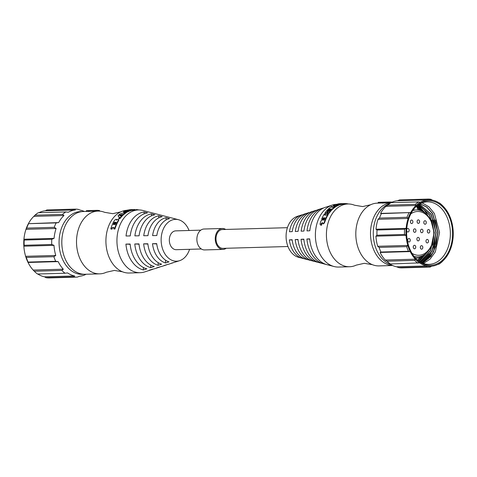 <?xml version="1.0" encoding="UTF-8"?>
<svg xmlns="http://www.w3.org/2000/svg" width="477" height="477" viewBox="0 0 477 477"><rect width="100%" height="100%" fill="white"/><g stroke="black" fill="none" stroke-linecap="round" stroke-linejoin="round"><path stroke-width="0.72" d="M38.917 212.712A33.223 23.635 -91.6 0 1 45.327 210.804L75.461 209.946L74.436 209.159A34.004 24.196 88.4 0 1 74.919 209.135L47.354 209.922A34.004 24.196 -91.6 0 0 46.871 209.94L74.436 209.159M63.966 215.515A33.223 23.635 88.4 0 0 58.653 222.574L56.155 222.896A34.004 24.196 88.4 0 0 54.235 227.326L56.101 228.471A33.223 23.635 88.4 0 0 54.068 238.381L51.79 239.263A34.004 24.196 88.4 0 0 51.725 244.492L53.984 245.345A33.223 23.635 88.4 0 0 55.773 255.451L53.877 256.674A34.004 24.196 88.4 0 0 55.684 261.295L58.176 261.611A33.223 23.635 88.4 0 0 63.31 269.207L61.867 270.447A34.004 24.196 88.4 0 0 65.057 273.232L37.498 274.013A34.004 24.196 -91.6 0 1 34.398 271.335L33.801 270.727A33.223 23.635 -91.6 0 1 33.175 270.065A33.223 23.635 -91.6 0 1 28.042 262.469A33.223 23.635 -91.6 0 1 25.639 256.31A33.223 23.635 -91.6 0 1 23.85 246.204A33.223 23.635 -91.6 0 1 23.933 239.239A33.223 23.635 -91.6 0 1 25.967 229.33A33.223 23.635 -91.6 0 1 28.519 223.433A33.223 23.635 -91.6 0 1 33.831 216.373L63.966 215.515L62.553 214.388A34.004 24.196 88.4 0 1 65.808 211.943L68.3 212.259A33.223 23.635 88.4 0 1 75.461 209.946M65.057 273.232L67.561 272.91A33.223 23.635 88.4 0 0 74.656 275.962L73.607 276.904L46.048 277.692L44.522 276.821A33.223 23.635 -91.6 0 1 37.784 274.007M73.607 276.904A34.004 24.196 88.4 0 0 75.467 277.107A34.004 24.196 88.4 0 0 76.851 277.119A34.004 24.196 88.4 0 0 77.334 277.101L79.611 276.219A33.223 23.635 88.4 0 0 86.164 274.239M84.381 211.484A33.223 23.635 88.4 0 0 80.422 210.202L78.156 209.349A34.004 24.196 88.4 0 0 76.296 209.153A34.004 24.196 88.4 0 0 74.919 209.135M81.883 211.615A31.393 22.33 88.4 0 0 81.782 211.609A31.393 22.33 88.4 0 0 59.059 241.815A31.393 22.33 88.4 0 0 81.012 274.335A31.393 22.33 88.4 0 0 83.666 274.251M46.048 277.692A34.004 24.196 88.4 0 0 49.292 277.906L76.851 277.119M44.522 276.821L74.656 275.962M61.867 270.447L34.302 271.234A34.004 24.196 -91.6 0 0 34.398 271.335M63.31 269.207L33.175 270.065L34.302 271.234M58.176 261.611L28.042 262.469L28.125 262.082L55.684 261.295M53.877 256.674L26.318 257.455A34.004 24.196 -91.6 0 0 28.125 262.082M55.773 255.451L25.639 256.31L26.318 257.455M53.984 245.345L23.85 246.204L24.16 245.279L51.725 244.492M51.79 239.263L24.226 240.05A34.004 24.196 -91.6 0 0 24.16 245.279M54.068 238.381L23.933 239.239L24.226 240.05M56.101 228.471L25.967 229.33L26.676 228.107L54.235 227.326M56.155 222.896L28.59 223.677A34.004 24.196 -91.6 0 0 26.676 228.107M58.653 222.574L28.59 223.677M33.831 216.373L34.988 215.175L62.553 214.388M65.808 211.943L38.243 212.73A34.004 24.196 -91.6 0 0 34.988 215.175M46.871 209.94L45.327 210.804M99.747 273.852L85.043 274.269A31.393 22.33 -91.6 0 1 83.767 274.257A31.393 22.33 -91.6 0 1 61.813 242.632A31.393 22.33 -91.6 0 1 83.26 211.514L87.279 211.4A125.654 31.81 -92.4 0 1 88.692 211.484A31.393 22.33 -91.6 0 1 90.177 211.329L90.141 210.542L95.96 210.375L95.996 211.162A31.393 22.33 -91.6 0 1 96.491 211.138L97.958 211.096A31.393 22.33 88.4 0 0 76.511 242.215A31.393 22.33 88.4 0 0 98.471 273.84A31.393 22.33 88.4 0 0 99.747 273.852A31.393 22.33 88.4 0 0 106.341 272.248L114.361 270.429L122.47 271.789A31.393 22.33 88.4 0 0 127.866 272.999A31.393 22.33 88.4 0 0 129.148 273.017L140.172 272.701A31.393 22.33 88.4 0 0 144.674 271.92L151.662 269.672A29.3 20.845 88.4 0 0 153.32 269.034M126.775 210.291A31.393 22.33 88.4 0 0 120.764 211.866L112.769 213.684L104.636 212.325A31.393 22.33 88.4 0 0 99.234 211.114A31.393 22.33 88.4 0 0 97.958 211.096M95.996 211.162L90.177 211.329M90.141 210.542A32.174 22.89 88.4 0 0 88.621 210.703A124.139 30.134 87.6 0 0 87.255 210.619A124.139 30.134 87.6 0 0 86.385 210.697L86.373 211.43M88.621 210.703L88.692 211.484M99.544 211.132L99.586 210.566A32.174 22.89 88.4 0 0 97.773 210.369A32.174 22.89 88.4 0 0 96.467 210.357A32.174 22.89 88.4 0 0 95.96 210.375M120.764 211.866A31.393 22.33 88.4 0 0 105.93 242.274A31.393 22.33 88.4 0 0 122.47 271.789M150.183 212.354A29.3 20.845 88.4 0 0 150.028 212.319L142.921 210.47A31.393 22.33 88.4 0 0 139.66 209.963A31.393 22.33 88.4 0 0 138.384 209.946A31.393 22.33 88.4 0 0 116.937 241.064A31.393 22.33 88.4 0 0 138.89 272.689A31.393 22.33 88.4 0 0 140.172 272.701M119.441 217.411A109.382 9.904 -122.6 0 0 118.296 216.212L118.069 215.789A108.625 9.105 57.6 0 1 119.471 217.321A41.243 15.222 69.3 0 0 119.453 217.393A31.911 22.705 -91.6 0 0 118.797 218.245A37.212 17.214 71.7 0 0 118.779 218.311L119.089 218.71L118.779 218.311M126.488 212.539A36.777 14.996 79.4 0 0 126.453 212.575L126.304 212.098A37.212 15.365 -100.5 0 1 126.339 212.062L126.488 212.539M126.304 212.098A31.911 22.705 88.4 0 0 122.702 214.859L122.917 215.294A31.393 22.33 -91.6 0 1 126.453 212.575M122.917 215.294A36.777 32.508 114.5 0 0 122.833 215.348L121.987 215.395L121.73 214.942L122.529 214.942L122.744 215.371M121.778 215.049A40.688 37.081 125.7 0 0 121.73 215.073L121.522 214.638A41.058 37.367 -55.1 0 1 121.635 214.572L121.772 214.871M121.337 215.443A31.393 22.33 -91.6 0 1 121.73 215.073M122.303 215.866A36.777 16.009 74.5 0 0 122.279 215.926L122.052 215.497A37.212 16.373 -105.4 0 1 122.082 215.443L122.303 215.866M122.052 215.497A31.911 22.705 88.4 0 0 119.745 218.216L120.007 218.597A31.393 22.33 -91.6 0 1 122.279 215.926M120.007 218.597A36.777 31.494 118.3 0 0 119.93 218.663L119.089 218.71M134.913 209.522A31.911 22.705 88.4 0 0 134.747 209.528A31.911 22.705 88.4 0 0 132.01 209.838L132.069 210.357A31.393 22.33 -91.6 0 1 134.758 210.053A31.393 22.33 -91.6 0 1 134.925 210.047L134.913 209.522A37.212 14.65 -91.4 0 1 134.955 209.522L134.967 210.047M132.069 210.357L131.98 210.369A59.989 59.518 166.9 0 0 130.316 210.59M130.352 210.792A36.777 14.477 83.6 0 0 130.31 210.81L130.221 210.303A37.212 14.847 -96.3 0 1 130.263 210.279L130.352 210.792M130.221 210.303A31.911 22.705 88.4 0 0 127.389 211.484L127.52 211.979A31.393 22.33 -91.6 0 1 130.31 210.81M127.52 211.979A36.771 33.509 106.1 0 0 127.431 212.009L126.542 212.038L126.405 211.544L127.198 211.538L127.335 212.026M126.435 211.651L125.385 211.693A36.777 33.628 104.5 0 0 125.29 211.722L125.171 211.228A37.212 33.95 -75.9 0 1 125.26 211.198L125.385 211.693M125.171 211.228A31.911 22.705 88.4 0 0 124.479 211.567L124.616 212.056A31.393 22.33 -91.6 0 1 125.29 211.722M124.616 212.056A36.777 33.521 106.1 0 0 124.527 212.092L123.638 212.116L123.501 211.627A37.206 15.198 80.6 0 1 123.537 211.597A31.911 22.705 -91.6 0 1 127.323 210.136L127.413 210.118A60.042 59.869 156.8 0 1 131.938 209.647L130.841 209.731M118.213 220.511L118.338 220.249A33.956 19.426 -104.3 0 1 118.439 219.998A36.89 17.84 -109.3 0 1 118.499 219.766A41.666 16.063 -113.7 0 1 118.529 219.545A53.15 12.7 -119.2 0 1 118.505 219.396A85.681 3.47 -125.7 0 1 118.439 219.283L118.707 219.647A86.057 2.892 54 0 0 118.779 219.76A52.983 12.307 60.5 0 0 118.803 219.903A41.302 15.699 66.1 0 0 118.779 220.118A36.449 17.482 70.5 0 0 118.719 220.35A33.468 19.062 75.6 0 0 118.624 220.595L118.213 220.511A31.911 22.705 88.4 0 0 114.641 228.727L114.987 228.936A36.771 28.274 121.3 0 0 114.933 229.026L113.753 228.882L114.856 229.061M114.033 227.672L112.506 227.75A36.777 28.674 121.3 0 0 112.447 227.839L112.113 227.612A37.212 29.008 -59.2 0 1 112.167 227.523L112.506 227.75M112.113 227.612A31.911 22.705 88.4 0 0 111.737 228.811L112.077 229.02A31.393 22.33 -91.6 0 1 112.447 227.839M112.077 229.02A36.777 28.28 121.4 0 0 112.029 229.109L110.849 228.96L111.952 229.145M118.439 219.283L117.479 219.366A62.6 53.496 161.5 0 0 117.193 219.551A40.98 35.191 129.4 0 0 116.925 219.784A35.763 29.711 113.7 0 0 116.531 220.195A42.286 16.021 -114.5 0 1 116.561 219.867A47.378 14.429 -117.1 0 1 116.555 219.647A61.664 10.422 -121.7 0 1 116.501 219.45A88.221 2.731 -126.1 0 1 116.436 219.348L116.776 219.814A61.634 9.981 58 0 0 116.805 219.909M114.987 228.936A31.393 22.33 -91.6 0 1 118.499 220.851M189.047 230.486A20.928 14.888 88.4 0 0 178.458 219.706A20.928 14.888 88.4 0 0 176.281 219.372A20.928 14.888 88.4 0 0 161.137 239.508A20.928 14.888 88.4 0 0 175.769 261.187A20.928 14.888 88.4 0 0 179.62 260.675A20.928 14.888 88.4 0 0 189.584 249.316M169.019 261.867A22.025 15.669 -91.6 0 1 156.712 243.64L152.503 243.705A23.021 16.379 88.4 0 0 165.513 262.976L169.019 261.867M156.814 235.537A22.025 15.669 -91.6 0 1 169.544 218.609L166.068 217.697A23.021 16.379 88.4 0 0 152.598 235.602L156.814 235.537M161.643 264.198A24.118 17.16 -91.6 0 1 147.852 243.771L143.643 243.836A25.114 17.864 88.4 0 0 158.137 265.307L161.643 264.198M147.948 235.668A24.118 17.16 -91.6 0 1 162.222 216.695L158.746 215.789A25.114 17.864 88.4 0 0 143.738 235.733L147.948 235.668M134.782 243.968A27.207 19.354 88.4 0 0 150.762 267.633L154.268 266.53A26.211 18.645 -91.6 0 1 138.992 243.902L134.782 243.968L139.022 244.182M151.418 213.881A27.207 19.354 88.4 0 0 134.884 235.865L139.087 235.799A26.211 18.645 -91.6 0 1 154.9 214.787L151.418 213.881L151.394 215.866M125.928 244.099A29.3 20.845 88.4 0 0 143.386 269.952L146.892 268.855A28.304 20.135 -91.6 0 1 130.138 244.033L125.928 244.099L130.161 244.313M144.096 211.979A29.3 20.845 88.4 0 0 126.029 235.996L130.233 235.93A28.304 20.135 -91.6 0 1 147.572 212.879L144.096 211.979L144.072 213.863M150.028 212.319A29.3 20.845 88.4 0 0 149.867 212.277L153.344 213.177A28.304 20.135 -91.6 0 1 153.403 213.195L178.458 219.706M160.671 215.085L157.189 214.179M179.62 260.675L175.953 261.855A22.025 15.669 -91.6 0 1 174.791 262.165L171.285 263.274A23.021 16.379 88.4 0 0 172.632 262.928A23.021 16.379 88.4 0 0 173.843 262.469M172.632 262.928L168.959 264.109A24.118 17.16 -91.6 0 1 167.415 264.502L163.909 265.606A25.114 17.864 88.4 0 0 165.644 265.176L161.971 266.357A26.211 18.645 -91.6 0 1 160.039 266.828L156.534 267.931A27.207 19.354 88.4 0 0 158.65 267.424L154.983 268.605A28.304 20.135 -91.6 0 1 152.664 269.153L149.158 270.256A29.3 20.845 88.4 0 0 151.662 269.672M158.65 267.424A27.207 19.354 88.4 0 0 160.308 266.78M165.644 265.176A25.114 17.864 88.4 0 0 167.194 264.568M201.348 248.976L176.293 249.692A9.415 6.702 -91.6 0 1 175.912 249.686A9.415 6.702 -91.6 0 1 169.323 240.199A9.415 6.702 -91.6 0 1 175.757 230.868L200.811 230.152M225.675 229.443A10.464 7.441 88.4 0 0 222.401 228.489L204.025 229.014A10.464 7.441 88.4 0 0 196.876 239.084A10.464 7.441 88.4 0 0 204.621 249.93L222.997 249.411A10.464 7.441 88.4 0 0 226.211 248.273M222.401 228.489A10.464 7.441 88.4 0 0 215.252 238.566A10.464 7.441 88.4 0 0 222.997 249.411M287.953 246.514L222.968 248.362A9.415 6.702 -91.6 0 1 222.58 248.356A9.415 6.702 -91.6 0 1 215.998 238.87A9.415 6.702 -91.6 0 1 222.431 229.538L287.416 227.684M309.704 239.15L306.902 239.001A28.304 20.135 88.4 0 0 323.597 263.805L298.542 257.294A20.928 14.888 -91.6 0 1 286.093 237.147A20.928 14.888 -91.6 0 1 297.38 216.325L301.047 215.145A22.025 15.669 88.4 0 0 289.473 231.762L292.246 231.625A23.021 16.379 -91.6 0 1 304.368 214.072L308.041 212.891A24.118 17.16 88.4 0 0 295.311 231.476L298.089 231.339A25.114 17.864 -91.6 0 1 311.356 211.824L315.029 210.643A26.211 18.645 88.4 0 0 301.154 231.19L303.932 231.053A27.207 19.354 -91.6 0 1 318.35 209.576L322.017 208.395A28.304 20.135 88.4 0 0 306.997 230.898L309.776 230.767A29.3 20.845 -91.6 0 1 325.338 207.328L332.326 205.08A31.393 22.33 88.4 0 0 315.398 236.312A31.393 22.33 88.4 0 0 334.079 266.53A31.393 22.33 88.4 0 0 337.34 267.037A31.393 22.33 88.4 0 0 338.616 267.054L349.641 266.738A31.393 22.33 -91.6 0 1 348.365 266.726A31.393 22.33 -91.6 0 1 326.411 235.101A31.393 22.33 -91.6 0 1 347.852 203.983A31.393 22.33 -91.6 0 1 349.134 204.001A31.393 22.33 -91.6 0 1 354.53 205.211L362.663 206.571L370.659 204.752A31.393 22.33 -91.6 0 1 377.253 203.148L378.231 203.119M336.595 204.305A31.393 22.33 88.4 0 0 332.326 205.08M323.68 207.966A28.304 20.135 88.4 0 0 322.017 208.395M316.692 210.22A26.211 18.645 88.4 0 0 315.029 210.643M309.585 212.533L309.585 212.498A24.118 17.16 88.4 0 0 308.041 212.891M302.209 214.996L302.209 214.835A22.025 15.669 88.4 0 0 301.047 215.145M302.209 214.835L303.157 214.531M292.18 240.009L289.378 239.865L292.151 239.728A23.021 16.379 -91.6 0 0 305.161 259.005L301.685 258.093L301.691 257.371M289.378 239.865A22.025 15.669 88.4 0 0 301.685 258.093M323.597 263.805A28.304 20.135 88.4 0 0 323.656 263.823L327.133 264.723A29.3 20.845 -91.6 0 1 326.972 264.681A29.3 20.845 -91.6 0 1 309.674 238.864L306.902 239.001M316.329 261.915L319.811 262.821A27.207 19.354 -91.6 0 1 303.831 239.156L301.053 239.287A26.211 18.645 88.4 0 0 316.329 261.915L316.334 261.432M298.018 239.722L295.215 239.579L297.988 239.442A25.114 17.864 -91.6 0 0 312.489 260.913L309.007 260.007L309.013 259.41M295.215 239.579A24.118 17.16 88.4 0 0 309.007 260.007M344.68 204.073L344.668 203.554A31.911 22.705 88.4 0 0 344.293 203.566A31.911 22.705 88.4 0 0 340.745 204.061L340.816 204.573A31.393 22.33 -91.6 0 1 344.305 204.084L347.852 203.983M340.816 204.573L340.727 204.591A59.989 59.321 167.4 0 0 339.129 204.842M339.177 205.068A36.777 14.548 82.8 0 0 339.135 205.092L339.04 204.585A37.212 14.918 -97.1 0 1 339.075 204.567L339.177 205.068M339.04 204.585A31.911 22.705 88.4 0 0 336.291 205.867L336.44 206.356A31.393 22.33 -91.6 0 1 339.135 205.092M336.44 206.356A36.771 33.408 107.4 0 0 336.351 206.392L335.456 206.416L335.313 205.933L336.106 205.927L336.255 206.41M335.337 206.01L333.417 206.064L333.238 205.563L336.005 205.533M330.841 209.373L330.644 208.968A31.911 22.705 88.4 0 0 329.535 210.095L329.762 210.512A36.771 32.15 116.1 0 0 329.685 210.572L328.808 210.172L329.595 210.595M327.735 211.347A31.393 22.33 -91.6 0 1 328.826 210.142M327.932 211.663A36.771 16.534 72.6 0 0 327.908 211.722L327.657 211.329A37.206 16.898 -107.2 0 1 327.681 211.263L327.932 211.663M327.657 211.329A31.911 22.705 88.4 0 0 326.459 212.915L326.727 213.285A31.393 22.33 -91.6 0 1 327.908 211.722M326.727 213.285A36.771 31.309 118.7 0 0 326.656 213.356L325.308 213.422L324.992 213.022L326.298 213.016L326.566 213.386M332.594 206.994A36.771 15.103 78.8 0 0 332.564 207.03L332.397 206.559A37.206 15.467 -101.1 0 1 332.433 206.517L332.594 206.994M335.498 206.911A36.771 15.103 78.8 0 0 335.468 206.946L335.307 206.475A37.206 15.467 -101.1 0 1 335.337 206.434L335.498 206.911M335.307 206.475A31.911 22.705 88.4 0 0 328.897 212.79L329.166 213.165A31.393 22.33 -91.6 0 1 335.468 206.946M329.166 213.165A36.777 31.327 118.7 0 0 329.094 213.231L327.747 213.297L327.431 212.903L328.736 212.891L329.005 213.261M322.458 223.087A54.766 39.824 148.6 0 0 322.178 223.385A132.147 78.437 171.8 0 0 321.85 223.594L321.063 223.677L321.85 223.594M321.063 223.677A31.911 22.705 88.4 0 0 321.045 223.737L321.397 223.928A31.393 22.33 -91.6 0 1 321.409 223.874M321.42 224.184L321.772 224.369A36.771 20.481 63.1 0 0 321.778 224.458L321.426 224.273A37.206 20.839 -116.6 0 1 321.42 224.184L321.772 224.369M321.426 224.273A31.911 22.705 88.4 0 0 321.271 224.9L321.623 225.078A31.393 22.33 -91.6 0 1 321.778 224.458M321.623 225.078A36.771 27.636 121.3 0 0 321.576 225.168L320.55 225.025L321.498 225.204M323.573 218.132L323.478 218.168A36.771 29.801 120.8 0 0 323.412 218.251L323.096 217.959A37.206 30.129 -59.7 0 1 323.162 217.882L323.478 218.168M323.096 217.959A31.911 22.705 88.4 0 0 322.595 219.116L322.917 219.384A31.393 22.33 -91.6 0 1 323.412 218.251M322.917 219.384A36.783 29.425 121.1 0 0 322.857 219.468L321.641 219.223L322.774 219.503M325.487 214.37A36.777 17.363 70 0 0 325.469 214.435L325.189 214.084A37.212 17.721 -109.8 0 1 325.207 214.012L325.487 214.37M325.046 215.121A31.393 22.33 -91.6 0 1 325.469 214.435M328.391 214.286A36.777 17.363 70 0 0 328.373 214.352L328.093 214A37.212 17.721 -109.8 0 1 328.11 213.934L328.391 214.286M328.093 214A31.911 22.705 88.4 0 0 324.837 220.768L325.171 221.012A31.393 22.33 -91.6 0 1 328.373 214.352M325.171 221.012L324.891 221.727A31.983 23.898 98.9 0 0 324.581 222.455A33.372 25.472 108.3 0 0 324.396 222.825A38.398 29.496 125.7 0 0 324.169 223.17A46.49 34.732 140 0 0 323.925 223.48A71.246 48.511 158 0 0 323.644 223.737L322.798 223.671L323.275 223.88M392.619 265.516L379.042 265.904A31.393 22.33 -91.6 0 1 377.766 265.886A31.393 22.33 -91.6 0 1 372.364 264.675L364.261 263.316L356.236 265.134A31.393 22.33 -91.6 0 1 349.641 266.738M372.364 264.675A31.393 22.33 -91.6 0 1 355.824 235.161A31.393 22.33 -91.6 0 1 370.659 204.752M390.836 202.761L387.932 202.844A125.654 121.146 -94.6 0 0 382.572 203.119L382.5 202.337A124.139 120.037 85.3 0 1 387.914 202.057A124.139 120.037 85.3 0 1 391.402 202.015L391.396 202.481M382.566 203.005L378.231 203.13L378.201 202.343L384.021 202.176A32.174 22.89 -91.6 0 0 382.5 202.337M390.741 202.808A31.393 22.33 88.4 0 0 370.522 234.702A31.393 22.33 88.4 0 0 392.464 265.468A31.393 22.33 88.4 0 0 392.523 265.474M378.201 202.343A32.174 22.89 -91.6 0 1 378.702 202.32L387.914 202.057M396.578 266.798L426.712 265.939A33.223 23.635 88.4 0 0 431.673 266.196L430.129 267.06A34.004 24.196 -91.6 0 1 429.646 267.078L402.081 267.865A34.004 24.196 -91.6 0 1 400.704 267.847A34.004 24.196 -91.6 0 1 398.844 267.651L396.578 266.798A33.223 23.635 -91.6 0 1 392.38 265.403L388.91 263.781A31.393 22.33 -91.6 0 1 373.282 234.666A31.393 22.33 -91.6 0 1 387.229 204.705L390.597 202.886A33.223 23.635 -91.6 0 1 397.389 200.781L399.666 199.899A34.004 24.196 -91.6 0 1 400.149 199.881L427.708 199.094A34.004 24.196 88.4 0 0 427.231 199.118L399.666 199.899M392.38 265.403A33.223 23.635 -91.6 0 1 389.482 263.745L390.287 263.972A34.004 24.196 -91.6 0 1 387.097 261.193L385.231 260.043A33.223 23.635 -91.6 0 1 380.103 252.446L380.914 252.035A34.004 24.196 -91.6 0 1 379.114 247.414L377.701 246.287A33.223 23.635 -91.6 0 1 375.912 236.181L376.955 235.233A34.004 24.196 -91.6 0 1 377.021 230.009L375.995 229.222A33.223 23.635 -91.6 0 1 378.028 219.307L379.471 218.067A34.004 24.196 -91.6 0 1 381.385 213.636L380.58 213.41A33.223 23.635 -91.6 0 1 385.887 206.35L387.783 205.134A34.004 24.196 -91.6 0 1 391.039 202.689L390.222 203.095A33.223 23.635 -91.6 0 1 390.597 202.886M429.646 267.078A34.004 24.196 -91.6 0 1 426.402 266.864L398.844 267.651M426.402 266.864L426.712 265.939A33.223 23.635 88.4 0 1 419.617 262.887L390.287 263.972M387.097 261.193L414.662 260.406A34.004 24.196 88.4 0 0 417.852 263.191M385.231 260.043L415.366 259.19A33.223 23.635 88.4 0 0 419.617 262.887M414.662 260.406L415.366 259.19A33.223 23.635 88.4 0 1 410.238 251.588L380.103 252.446M380.914 252.035L408.479 251.254L410.238 251.588A33.223 23.635 88.4 0 1 407.835 245.434L377.701 246.287M379.114 247.414L406.672 246.627A34.004 24.196 88.4 0 0 408.479 251.254M406.672 246.627L407.835 245.434A33.223 23.635 88.4 0 1 406.046 235.322L375.912 236.181M376.955 235.233L404.52 234.451L406.046 235.322A33.223 23.635 88.4 0 1 406.13 228.364L375.995 229.222M377.021 230.009L404.585 229.222A34.004 24.196 88.4 0 0 404.52 234.451M404.585 229.222L406.13 228.364A33.223 23.635 88.4 0 1 408.163 218.448L378.028 219.307M379.471 218.067L407.03 217.279L408.163 218.448A33.223 23.635 88.4 0 1 410.715 212.551L381.385 213.636M408.95 212.849A34.004 24.196 88.4 0 0 407.03 217.279M431.673 266.196A33.223 23.635 88.4 0 0 438.834 263.882A33.223 23.635 88.4 0 0 443.169 260.627A33.223 23.635 88.4 0 0 448.481 253.567A33.223 23.635 88.4 0 0 451.033 247.67A33.223 23.635 88.4 0 0 453.067 237.761A33.223 23.635 88.4 0 0 453.15 230.796A33.223 23.635 88.4 0 0 451.361 220.69A33.223 23.635 88.4 0 0 448.958 214.531A33.223 23.635 88.4 0 0 443.825 206.935A33.223 23.635 88.4 0 0 443.199 206.273A33.223 23.635 88.4 0 0 439.573 203.232A33.223 23.635 88.4 0 0 432.478 200.179A33.223 23.635 88.4 0 0 427.523 199.923A33.223 23.635 88.4 0 0 420.356 202.236A33.223 23.635 88.4 0 0 416.022 205.492A33.223 23.635 88.4 0 0 410.715 212.551L380.58 213.41M429.205 265.337A32.305 22.985 -91.6 0 1 418.758 261.241A32.305 22.985 -91.6 0 1 417.172 205.545A32.305 22.985 -91.6 0 1 429.992 200.781A32.305 22.985 -91.6 0 1 452.584 234.255A32.305 22.985 -91.6 0 1 429.205 265.337M387.783 205.134L415.348 204.347L416.022 205.492L385.887 206.35M391.039 202.689L418.603 201.902A34.004 24.196 88.4 0 0 415.348 204.347M418.603 201.902L420.356 202.236M427.231 199.118L427.523 199.923L397.389 200.781M432.478 200.179L430.952 199.308A34.004 24.196 88.4 0 0 427.708 199.094M439.216 202.993L439.573 203.232M442.698 205.766A34.004 24.196 88.4 0 0 442.602 205.665A34.004 24.196 88.4 0 0 439.502 202.987M443.169 260.627L442.012 261.825A34.004 24.196 88.4 0 1 438.757 264.27L438.083 264.288M438.757 264.27L438.834 263.882M416.642 206.022A31.261 22.24 -91.6 0 1 427.237 201.854A31.261 22.24 -91.6 0 1 428.507 201.872A31.261 22.24 -91.6 0 1 450.371 233.36A31.261 22.24 -91.6 0 1 429.014 264.347A31.261 22.24 -91.6 0 1 427.744 264.336A31.261 22.24 -91.6 0 1 418.198 260.794M422.056 202.874L428.823 206.72L434.368 213.463L439.55 232.496L435.322 251.916L430.069 259.106L423.391 263.501M435.501 219.998L437.707 232.46L436.181 245.089M432.466 253.77L422.473 263.167M433.659 220.052L435.871 232.514L434.344 245.142M430.63 253.824L421.549 262.767M431.822 220.106L434.034 232.567L432.508 245.196M428.793 253.877L420.619 262.308M417.566 260.245L420.982 257.073M420.511 209.94L416.308 206.338M418.365 260.913L424.476 254.921M424.393 212.438L417.101 205.659M419.194 261.474L429.038 250.175M429.121 217.446L424.303 209.963L417.9 205.068M419.998 261.962L430.618 250.652L434.344 232.657L429.735 214.978L418.675 204.555M420.768 262.386L432.144 251.218L436.181 232.579L431.214 214.298L419.414 204.108M421.483 262.738L428.328 258.683L433.653 251.784L438.017 232.484L432.657 213.595L426.998 207.161L420.094 203.739M417.464 260.156L420.625 257.222M420.118 209.773L416.212 206.434M418.263 260.836L423.958 255.326M423.814 211.961L416.999 205.736M419.092 261.408L428.394 251.027M428.429 216.475L417.804 205.14M419.897 261.903L430.427 250.58L434.118 232.669L429.55 215.061L418.579 204.615M420.672 262.338L431.953 251.146L435.954 232.585L431.029 214.382L419.325 204.162M421.394 262.696L428.191 258.606L433.468 251.713L437.791 232.496L432.478 213.684L426.873 207.245L420.016 203.78M421.662 262.821L429.437 255.952L434.535 245.273M422.586 263.209L430.928 256.364L436.372 245.22M421.119 210.232L416.701 205.975M416.153 258.17L415.509 258.188A24.721 17.589 88.4 0 0 416.153 258.17A24.721 17.589 88.4 0 0 426.009 253.52M424.852 212.843A24.721 17.589 88.4 0 0 417.423 208.962A2.355 1.675 88.4 0 0 416.153 206.493M414.036 256.399A23.474 16.701 88.4 0 0 416.815 256.87A23.474 16.701 88.4 0 0 417.769 256.882L416.117 256.93A23.474 16.701 -91.6 0 1 415.163 256.918A23.474 16.701 -91.6 0 1 414.388 256.853M413.058 210.172A23.474 16.701 -91.6 0 1 414.781 209.993L416.433 209.952A23.474 16.701 88.4 0 0 412.73 210.643M417.769 256.882A23.474 16.701 88.4 0 0 433.808 233.611A23.474 16.701 88.4 0 0 417.387 209.958A23.474 16.701 88.4 0 0 416.433 209.952M411.949 253.269A21.906 15.586 88.4 0 0 417.935 255.273A21.906 15.586 88.4 0 0 433.796 234.195A21.906 15.586 88.4 0 0 418.472 211.496A21.906 15.586 88.4 0 0 410.828 213.887M408.974 241.994A1.765 1.258 -91.6 0 1 407.74 240.217A1.765 1.258 -91.6 0 1 408.944 238.464A1.765 1.258 -91.6 0 1 409.016 238.464A1.765 1.258 -91.6 0 1 410.25 240.247A1.765 1.258 -91.6 0 1 409.045 241.994A1.765 1.258 -91.6 0 1 408.974 241.994M406.678 229.813A1.765 1.258 -91.6 0 1 407.853 228.471A1.765 1.258 -91.6 0 1 407.924 228.471A1.765 1.258 -91.6 0 1 409.165 230.248A1.765 1.258 -91.6 0 1 407.954 232.001A1.765 1.258 -91.6 0 1 407.883 232.001A1.765 1.258 -91.6 0 1 406.654 230.337M411.621 223.564A1.765 1.258 -91.6 0 1 410.387 221.787A1.765 1.258 -91.6 0 1 411.591 220.034A1.765 1.258 -91.6 0 1 411.663 220.034A1.765 1.258 -91.6 0 1 412.897 221.817A1.765 1.258 -91.6 0 1 411.693 223.564A1.765 1.258 -91.6 0 1 411.621 223.564M414.68 232.353A1.765 1.258 -91.6 0 1 413.446 230.576A1.765 1.258 -91.6 0 1 414.65 228.823A1.765 1.258 -91.6 0 1 414.722 228.823A1.765 1.258 -91.6 0 1 415.956 230.606A1.765 1.258 -91.6 0 1 414.751 232.353A1.765 1.258 -91.6 0 1 414.68 232.353M414.477 248.815A1.765 1.258 -91.6 0 1 413.243 247.038A1.765 1.258 -91.6 0 1 414.447 245.285A1.765 1.258 -91.6 0 1 414.519 245.291A1.765 1.258 -91.6 0 1 415.753 247.068A1.765 1.258 -91.6 0 1 414.549 248.821A1.765 1.258 -91.6 0 1 414.477 248.815M421.549 249.185A1.765 1.258 -91.6 0 1 420.315 247.408A1.765 1.258 -91.6 0 1 421.525 245.655A1.765 1.258 -91.6 0 1 421.596 245.655A1.765 1.258 -91.6 0 1 422.831 247.432A1.765 1.258 -91.6 0 1 421.62 249.185A1.765 1.258 -91.6 0 1 421.549 249.185M418.114 240.897A1.765 1.258 -91.6 0 1 416.88 239.12A1.765 1.258 -91.6 0 1 418.085 237.367A1.765 1.258 -91.6 0 1 418.156 237.373A1.765 1.258 -91.6 0 1 419.39 239.15A1.765 1.258 -91.6 0 1 418.186 240.897A1.765 1.258 -91.6 0 1 418.114 240.897M421.751 232.716A1.765 1.258 -91.6 0 1 420.517 230.94A1.765 1.258 -91.6 0 1 421.722 229.193A1.765 1.258 -91.6 0 1 421.793 229.193A1.765 1.258 -91.6 0 1 423.027 230.969A1.765 1.258 -91.6 0 1 421.823 232.722A1.765 1.258 -91.6 0 1 421.751 232.716M427.213 242.942A1.765 1.258 -91.6 0 1 425.979 241.159A1.765 1.258 -91.6 0 1 427.183 239.412A1.765 1.258 -91.6 0 1 427.261 239.412A1.765 1.258 -91.6 0 1 428.495 241.189A1.765 1.258 -91.6 0 1 427.285 242.942A1.765 1.258 -91.6 0 1 427.213 242.942M428.549 233.068A1.765 1.258 -91.6 0 1 427.309 231.291A1.765 1.258 -91.6 0 1 428.519 229.544A1.765 1.258 -91.6 0 1 428.59 229.544A1.765 1.258 -91.6 0 1 429.825 231.321A1.765 1.258 -91.6 0 1 428.62 233.074A1.765 1.258 -91.6 0 1 428.549 233.068M425.019 224.256A1.765 1.258 -91.6 0 1 423.785 222.479A1.765 1.258 -91.6 0 1 424.995 220.732A1.765 1.258 -91.6 0 1 425.067 220.732A1.765 1.258 -91.6 0 1 426.301 222.509A1.765 1.258 -91.6 0 1 425.096 224.262A1.765 1.258 -91.6 0 1 425.019 224.256M418.329 223.391A1.765 1.258 -91.6 0 1 417.089 221.608A1.765 1.258 -91.6 0 1 418.299 219.861A1.765 1.258 -91.6 0 1 418.371 219.861A1.765 1.258 -91.6 0 1 419.605 221.638A1.765 1.258 -91.6 0 1 418.401 223.391A1.765 1.258 -91.6 0 1 418.329 223.391M348.437 203.977A31.911 22.705 88.4 0 0 345.813 203.59L345.807 204.043M345.813 203.59A37.212 34.362 -95.3 0 0 345.718 203.59L345.712 204.049M345.718 203.59L345.616 204.049M344.859 204.073L344.865 203.607L345.622 203.59M344.865 203.607L344.823 204.073M341.806 203.637L341.806 203.637A37.212 14.65 -91.2 0 0 341.765 203.637L341.765 203.643A31.911 22.705 88.4 0 0 341.383 203.643A31.911 22.705 88.4 0 0 341.031 203.661L342.897 203.607A37.212 34.386 89.3 0 1 342.993 203.601A31.911 22.705 -91.6 0 1 343.345 203.59L344.293 203.566M344.668 203.554A37.212 14.65 -91.2 0 1 344.71 203.56L344.716 204.073M336.118 204.967L336.178 204.901A60.042 59.375 -15.7 0 1 340.656 204.078L340.745 204.061M340.656 204.078L340.727 204.591M339.075 204.567L338.187 204.591A37.218 34.123 101 0 0 338.092 204.615A31.911 22.705 -91.6 0 0 337.382 204.895A37.206 34.022 102.7 0 0 337.293 204.919L336.088 204.967M336.291 205.867A37.206 33.73 -73.1 0 0 336.202 205.909L336.351 206.392M335.498 206.428L335.355 205.945M335.999 205.498L336.035 205.509A37.206 15.186 80.7 0 0 335.999 205.539A31.911 22.705 -91.6 0 0 335.349 205.897A37.212 15.294 79.9 0 0 335.313 205.933M333.417 206.064L333.28 205.575M340.989 203.757L340.912 203.768A60.042 59.75 160.6 0 0 336.16 204.383L336.064 204.4A31.911 22.705 -91.6 0 0 333.28 205.527A37.206 15.169 80.8 0 0 333.238 205.563M339.791 203.876L341.007 203.745M339.594 203.798A31.911 22.705 88.4 0 0 338.801 203.929L338.807 203.989M337.871 204.114L338.61 203.947M341.383 203.643L340.441 203.673A31.911 22.705 -91.6 0 0 337.853 203.953A37.206 14.721 85.6 0 0 337.817 203.965M329.535 210.095A37.206 32.478 -64.5 0 0 329.452 210.154L329.685 210.572M329.082 210.613L328.85 210.196M329.655 209.272L329.488 208.926L329.971 208.938A37.206 16.194 75.4 0 0 329.947 208.992A31.911 22.705 -91.6 0 0 328.832 210.118A37.206 16.552 74 0 0 328.808 210.172M329.488 208.926L329.583 209.337M329.512 209.409L329.315 209.009A37.212 32.841 -66.1 0 1 329.398 208.95M329.315 209.009A31.911 22.705 88.4 0 0 327.3 211.168L327.353 211.251M327.681 211.263L327.276 211.228A37.218 16.856 -107.1 0 1 327.3 211.168M326.459 212.915A37.206 31.637 -61.9 0 0 326.387 212.986L326.656 213.356M325.308 213.422L325.04 213.052M332.433 206.517L331.545 206.541A37.206 33.563 108.7 0 0 331.455 206.583A31.911 22.705 -91.6 0 0 325.01 212.957A37.206 17.399 71.2 0 0 324.992 213.022M331.563 207.131L331.527 207.179A37.212 15.646 -102.1 0 1 331.563 207.131A31.911 22.705 88.4 0 1 332.397 206.559M335.337 206.434L334.449 206.458A37.212 33.575 108.7 0 0 334.359 206.499A31.911 22.705 -91.6 0 0 333.518 207.078A37.206 33.378 110.3 0 0 333.435 207.125L331.569 207.191M328.897 212.79A37.212 31.655 -61.9 0 0 328.826 212.861L329.094 213.231M327.747 213.297L327.478 212.927M330.984 209.23L330.817 208.89L331.3 208.896A37.206 16.194 75.4 0 0 331.276 208.95A31.911 22.705 -91.6 0 0 329.291 211.072A37.206 32.18 116.6 0 0 329.213 211.138L328.719 211.204A37.206 32.144 116.7 0 0 328.641 211.269A31.911 22.705 -91.6 0 0 327.449 212.831A37.212 17.375 71.2 0 0 327.431 212.903M330.817 208.89L330.913 209.302M321.504 223.397A131.02 78.216 -8.6 0 1 321.832 223.188A54.903 40.032 -32.1 0 1 322.148 222.842A41.797 32.001 -48.3 0 1 322.392 222.497A39.251 20.165 61.2 0 0 322.422 222.878A44.128 20.028 55.8 0 0 322.488 223.242A56.465 19.742 48.2 0 0 322.571 223.451A89.932 18.12 39.5 0 0 322.696 223.612L322.798 223.671M322.148 222.842L322.446 223.021M321.832 223.188L322.178 223.385M321.325 223.469L321.677 223.665M321.188 223.528L321.534 223.725M321.11 223.594L321.456 223.791M321.027 224.011A37.456 20.726 -116.9 0 1 321.021 223.862L321.373 224.053M321.271 224.9A37.206 27.976 -59.2 0 0 321.224 224.995L321.576 225.168M321.057 225.222L320.705 225.049M323.662 217.864L323.662 217.882A37.206 18.901 67.3 0 0 323.656 217.947A31.911 22.705 -91.6 0 0 323.096 219.241L322.965 219.509A35.948 28.459 116.4 0 0 322.786 219.772A49.065 38.518 143.6 0 0 322.595 219.975L321.576 220.428A89.759 62.869 167.1 0 0 321.355 220.583A55.57 42.298 150 0 0 321.152 220.785A41.255 32.406 130.9 0 0 320.973 221.012A33.163 25.275 103.7 0 0 320.848 221.268A31.911 22.705 -91.6 0 0 320.115 223.653A33.002 21.459 75.6 0 0 320.079 223.957A38.023 20.738 62.1 0 0 320.097 224.285A46.382 20.672 52.9 0 0 320.174 224.578A61.605 20.726 44.9 0 0 320.276 224.786A101.368 19.593 36.3 0 0 320.419 224.947L320.55 225.025M323.555 218.138L323.245 217.846L323.615 217.834M322.595 219.116A37.218 29.759 -59.4 0 0 322.535 219.199L322.857 219.468M322.023 219.521L321.695 219.259M325.207 214.012L324.312 214.042A37.212 31.309 118.8 0 0 324.241 214.113A31.911 22.705 -91.6 0 0 321.653 219.14A37.212 19.277 66.4 0 0 321.641 219.223M325.189 214.084A31.911 22.705 88.4 0 0 324.61 215.032L324.7 215.133M328.11 213.934L327.222 213.958A37.218 31.315 118.8 0 0 327.144 214.03A31.911 22.705 -91.6 0 0 326.572 214.978A37.206 30.999 119.3 0 0 326.501 215.049L324.598 215.103A37.212 18.031 -110.6 0 1 324.61 215.032M323.46 223.838L323.299 223.54A71.115 48.618 -22.6 0 1 323.579 223.284A46.764 35 -40.7 0 1 323.823 222.968A38.81 29.818 -54.8 0 1 324.056 222.616A33.867 25.83 -72 0 1 324.241 222.234A32.496 24.267 -81.3 0 1 324.551 221.501L324.891 221.727M324.551 221.501L324.837 220.768M324.241 222.234L324.581 222.455M324.056 222.616L324.396 222.825M323.823 222.968L324.169 223.17M323.579 223.284L323.925 223.48M323.299 223.54L323.644 223.737M324.384 217.923A37.206 30.129 -59.7 0 1 324.443 217.846L325.064 217.828A37.206 18.901 67.3 0 0 325.058 217.906A31.911 22.705 -91.6 0 0 324.324 219.641A33.157 25.442 103.5 0 0 324.11 220.028A39.985 31.72 128.1 0 0 323.972 220.207L323.615 220.183A40.676 18.973 -118.6 0 1 323.603 219.927A32.991 20.94 -103.2 0 1 323.704 219.521L324.026 219.784A31.393 22.33 -91.6 0 1 324.694 218.216L324.384 217.923A31.911 22.705 88.4 0 0 323.704 219.521M324.443 217.846L324.759 218.132A36.771 29.795 120.8 0 0 324.694 218.216M324.759 218.132L324.527 217.81M324.026 219.784A32.484 20.571 76.6 0 0 323.931 220.183A40.301 18.621 61.1 0 0 323.931 220.237M323.603 219.927L323.931 220.183M323.656 263.823L323.662 263.423M303.861 239.436L301.053 239.287M156.748 243.92L152.503 243.705M165.549 260.162L165.513 262.976M166.038 219.951L166.068 217.697M147.882 244.051L143.643 243.836M158.173 262.642L158.137 265.307M158.716 217.894L158.746 215.789M150.792 265.087L150.762 267.633M143.416 267.514L143.386 269.952M126.339 212.062L125.445 212.086A37.212 33.67 107.7 0 0 125.356 212.122A31.911 22.705 -91.6 0 0 124.646 212.575A41.052 38.178 120 0 0 124.527 212.629A105.661 96.789 -160.4 0 0 120.061 213.934A41.04 37.635 123.4 0 0 119.954 213.994A31.911 22.705 -91.6 0 0 118.093 215.723A41.243 14.513 71.5 0 0 118.069 215.789M122.702 214.859A37.212 32.835 -66.1 0 0 122.619 214.918L122.833 215.348M121.987 215.395L121.772 214.96M121.635 214.572A105.62 94.392 14.2 0 1 122.148 214.4L122.249 214.394A42.829 13.267 72.5 0 0 122.225 214.453A31.911 22.705 -91.6 0 0 121.754 214.888A37.212 16.2 75.3 0 0 121.73 214.942M121.522 214.638A31.911 22.705 88.4 0 0 120.407 215.729L120.52 215.938M122.082 215.443L121.194 215.467A37.212 32.657 114.8 0 0 121.11 215.526A31.911 22.705 -91.6 0 0 120.759 215.896A42.709 38.518 131.2 0 0 120.639 215.968L120.544 215.968A108.613 10.309 -121 0 0 120.383 215.795A41.243 14.543 -108.6 0 1 120.407 215.729M119.745 218.216A37.212 31.822 -62.3 0 0 119.667 218.281L119.93 218.663M119.667 218.281L119.84 218.693M118.827 218.335L119.584 218.311M120.532 214.835A31.911 22.705 -91.6 0 0 119.876 215.473L119.673 215.556A108.601 11.239 -119.9 0 0 119.459 215.33L119.769 215.014A104.827 93.057 12.7 0 1 120.454 214.775L120.508 214.763M119.703 215.055L119.9 215.449M119.739 215.032L119.93 215.419M119.769 215.014L119.954 215.395M130.74 209.677A31.911 22.705 88.4 0 0 130.006 209.767L130.006 209.808M129.064 209.91L129.816 209.785M134.747 209.528L130.895 209.636A31.911 22.705 -91.6 0 0 129.058 209.797A37.206 14.686 86.4 0 0 129.017 209.802M127.115 210.667L127.18 210.613A60.042 59.565 -16.8 0 1 131.92 209.856L132.01 209.838M131.92 209.856L131.98 210.369M127.109 210.631L128.408 210.619A37.212 34.111 101.2 0 1 128.504 210.595A31.911 22.705 -91.6 0 1 129.279 210.327A37.212 34.183 99.3 0 1 129.368 210.309L130.263 210.279M127.389 211.484A37.206 33.831 -74.3 0 0 127.293 211.52L127.431 212.009M126.584 212.05L126.447 211.555M125.475 211.681L125.356 211.18L127.168 211.144A37.218 15.079 81.4 0 0 127.126 211.174A31.911 22.705 -91.6 0 0 126.441 211.514A37.206 15.198 80.6 0 0 126.405 211.544M124.479 211.567A37.212 33.843 -74.3 0 0 124.39 211.603L124.527 212.092M124.39 211.603L124.431 212.11M123.674 212.128L123.537 211.639L124.294 211.621M114.641 228.727A37.206 28.608 -59.2 0 0 114.587 228.817L114.933 229.026M113.753 228.882L113.699 228.847A37.206 20.422 64.1 0 1 113.693 228.757A31.911 22.705 -91.6 0 1 114.069 227.553A37.218 20.022 64.9 0 1 114.075 227.469L114.075 227.469M112.584 227.714L114.015 227.434M111.737 228.811A37.212 28.614 -59.1 0 0 111.684 228.9L112.029 229.109M110.849 228.96L110.789 228.93A37.206 20.422 64.1 0 1 110.789 228.841A31.911 22.705 -91.6 0 1 114.098 221.054L114.325 220.708A33.175 26.211 102 0 1 114.593 220.374A35.584 29.461 113.1 0 1 114.891 220.052A39.686 33.867 126.1 0 1 115.225 219.748A50.878 43.973 148.3 0 1 115.595 219.486A116.919 93.051 -175.7 0 1 115.977 219.307L116.436 219.348M116.501 219.45L116.776 219.814M118.505 219.396L118.779 219.76M118.529 219.545L118.803 219.903M118.499 219.766L118.779 220.118M118.439 219.998L118.719 220.35M118.338 220.249L118.624 220.595M114.874 222.532L114.748 222.604A45.655 37.993 140.9 0 0 114.617 222.723A32.669 25.567 102.9 0 0 114.516 222.872L114.212 222.562A33.169 25.925 -77.3 0 1 114.313 222.413A45.947 38.243 -39.9 0 1 114.444 222.288L114.915 222.276A45.947 16.242 60.6 0 0 114.921 222.395A33.169 20.368 77.1 0 0 114.874 222.544A31.911 22.705 -91.6 0 0 113.979 224.428A37.218 29.956 120.4 0 0 113.914 224.512L113.311 224.53A37.212 19.086 -113.2 0 1 113.317 224.446L113.443 224.56M114.212 222.562A31.911 22.705 88.4 0 0 113.317 224.446M116.173 222.497L116.048 222.568A45.655 37.993 140.9 0 0 115.911 222.687A32.669 25.567 102.9 0 0 115.81 222.837L115.506 222.526A33.169 25.925 -77.3 0 1 115.613 222.377A45.947 38.243 -39.9 0 1 115.744 222.252L116.215 222.24A45.947 16.242 60.6 0 0 116.221 222.36A33.169 20.368 77.1 0 0 116.167 222.509A31.911 22.705 -91.6 0 0 115.279 224.393A37.218 29.956 120.4 0 0 115.213 224.476L114.605 224.494A37.212 19.086 -113.2 0 1 114.617 224.411L114.742 224.524M115.506 222.526A31.911 22.705 88.4 0 0 114.617 224.411M113.717 224.554A31.393 22.33 -91.6 0 1 114.516 222.872M114.313 222.413L114.617 222.723M114.444 222.288L114.748 222.604M114.593 222.204L114.885 222.509M115.011 224.518A31.393 22.33 -91.6 0 1 115.81 222.837M115.613 222.377L115.911 222.687M115.744 222.252L116.048 222.568M115.893 222.169L116.179 222.473M138.885 209.94A31.911 22.705 88.4 0 0 136.959 209.618L136.947 209.987M136.959 209.618A37.212 34.338 -97 0 0 136.863 209.612L136.845 209.993M136.863 209.612L136.756 209.993M135.999 210.017L136.011 209.63L136.768 209.612M136.011 209.63L135.957 210.017M134.967 209.993L135.969 209.779M87.255 210.619L96.467 210.357M134.758 210.053L138.384 209.946M326.972 264.681L334.079 266.53M443.199 206.273L442.602 205.665"/></g></svg>
